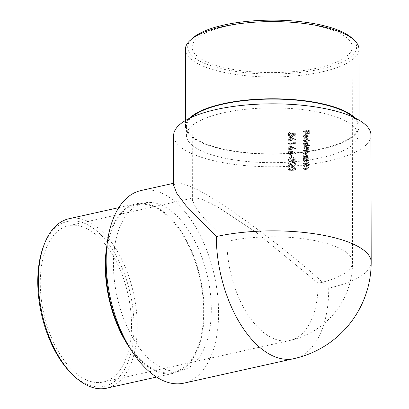 <?xml version="1.0" encoding="UTF-8"?>
<svg xmlns="http://www.w3.org/2000/svg" width="409" height="409" viewBox="0 0 409 409"><rect width="100%" height="100%" fill="white"/><g stroke="black" fill="none" stroke-linecap="round" stroke-linejoin="round"><path stroke-width="0.31" stroke-dasharray="2.04 1.53" d="M226.923 241.412L204.454 218.774L195.875 207.961L192.373 200.088L194.249 197.746L202.613 199.413L217.225 206.617L256.469 232.578L318.13 283.233A80.046 25.532 179.9 0 0 352.573 262.184A80.046 25.532 179.9 0 0 338.309 247.675A80.046 25.532 179.9 0 0 226.923 241.412A80.046 43.19 -102.6 0 0 272.66 338.187A80.046 43.19 -102.6 0 0 289.925 340.457A80.046 80.046 0 0 0 352.573 262.184L352.195 46.938A80.046 25.532 -0.1 0 1 272.195 72.608A80.046 25.532 -0.1 0 1 192.107 47.219A80.046 25.532 -0.1 0 1 226.545 26.166A80.046 25.532 -0.1 0 1 309.26 24.397A80.046 25.532 -0.1 0 1 352.195 46.938M291.223 137.414L295.85 139.714L295.513 140.149L292.972 138.835L293.033 139.433L291.142 141.32L290.119 141.151L289.153 139.638L291.126 137.731L292.982 138.232L289.695 137.076L287.711 138.978L288.682 140.492L289.715 140.665L291.617 138.789L291.556 138.186L294.117 139.51L294.454 139.075L291.223 137.409M295.865 148.692L295.528 149.127L292.987 147.813L293.048 148.411L291.157 150.297L290.134 150.129L289.168 148.615L291.142 146.708L292.997 147.209L291.239 146.386L295.865 148.692L291.586 146.56L289.71 146.054L287.726 147.956L288.698 149.469L289.73 149.643L291.632 147.761L291.571 147.163L294.132 148.487L294.47 148.053M290.078 154.704L290.083 156.949A80.046 25.532 179.9 0 0 290.748 156.898L290.743 154.653A80.046 25.532 -0.1 0 1 290.078 154.704L291.505 155.359A82.373 26.273 179.9 0 0 292.164 155.302L290.743 154.653M293.856 163.677L292.578 165.052L291.801 164.919L287.916 162.036L287.926 166.003A80.046 25.532 179.9 0 0 288.601 165.957L288.596 163.242L291.581 165.4L292.629 165.573L294.495 163.641L293.514 162.112L292.394 161.928L292.394 162.45L293.187 162.593L293.856 163.677L295.257 164.316L294.587 163.237L292.394 162.45M302.864 131.125L302.864 131.647A80.046 25.532 179.9 0 0 305.666 131.253L305.671 133.574A80.046 25.532 179.9 0 0 306.254 133.487L306.249 131.166A80.046 25.532 179.9 0 0 307.972 130.9L307.977 133.216A80.046 25.532 179.9 0 0 308.55 133.124L308.544 130.282A80.046 25.532 -0.1 0 1 302.864 131.125L304.219 131.749A82.373 26.273 179.9 0 0 309.879 130.895L308.544 130.282M302.88 140.026L302.88 140.553A80.046 25.532 179.9 0 0 308.703 139.684L308.698 139.162A80.046 25.532 -0.1 0 1 302.88 140.026L304.235 140.65A82.373 26.273 179.9 0 0 310.037 139.776L308.698 139.162M302.89 147.286L302.89 147.807A80.046 25.532 179.9 0 0 304.669 147.562L305.998 147.618L306.643 148.651L305.042 149.904A80.046 25.532 -0.1 0 1 302.895 150.2L302.895 150.727A80.046 25.532 179.9 0 0 304.541 150.497L306.009 150.538L306.643 151.57L305.186 152.802A80.046 25.532 -0.1 0 1 302.9 153.119L302.9 153.641A80.046 25.532 179.9 0 0 305.186 153.324L307.149 151.586L306.152 150.175L307.144 148.666L306.356 147.317A80.046 25.532 179.9 0 0 307.072 147.204L307.067 146.683A80.046 25.532 -0.1 0 1 302.89 147.286L304.245 147.905A82.373 26.273 179.9 0 0 308.412 147.296L307.067 146.683M306.254 150.221L307.599 150.834L306.254 150.215M302.916 160.374L302.916 160.901A80.046 25.532 179.9 0 0 304.444 160.691L305.564 160.609L307.282 161.33L305.564 160.609L306.663 161.892L305.85 163.119L304.904 163.319A80.046 25.532 -0.1 0 1 302.921 163.595L302.921 164.116A80.046 25.532 179.9 0 0 305.073 163.815C306.285 163.753 306.985 163.119 307.169 161.908L306.351 160.41A80.046 25.532 179.9 0 0 307.093 160.297L307.093 159.771A80.046 25.532 -0.1 0 1 302.916 160.374L304.27 160.998A82.373 26.273 179.9 0 0 308.432 160.389L307.093 159.771M302.921 165.313L302.926 165.839A80.046 25.532 179.9 0 0 304.454 165.625L305.574 165.548L307.292 166.269L305.574 165.548L306.673 166.831L305.86 168.053L304.915 168.252A80.046 25.532 -0.1 0 1 302.931 168.528L302.931 169.055A80.046 25.532 179.9 0 0 305.083 168.753C306.295 168.692 306.99 168.053 307.174 166.846L306.361 165.348A80.046 25.532 179.9 0 0 307.103 165.236L307.103 164.709A80.046 25.532 -0.1 0 1 302.921 165.313L304.281 165.936A82.373 26.273 179.9 0 0 308.442 165.323L307.103 164.709M307.087 158.053A80.046 25.532 -0.1 0 1 306.326 158.171L307.159 156.315L306.08 154.53L305.022 154.398C303.703 154.699 302.972 155.543 302.834 156.923L303.647 158.554A80.046 25.532 -0.1 0 1 302.911 158.656L302.911 159.178A80.046 25.532 179.9 0 0 307.093 158.574L307.087 158.053L308.432 158.666L308.432 159.193L307.093 158.574M308.708 144.699A80.046 25.532 -0.1 0 1 306.269 145.083L307.133 143.222L306.06 141.437L305.002 141.304C303.677 141.606 302.946 142.45 302.813 143.83L303.621 145.466A80.046 25.532 -0.1 0 1 302.89 145.563L302.89 146.09A80.046 25.532 179.9 0 0 308.708 145.221L308.708 144.699L310.048 145.313L310.048 145.834L308.708 145.221M307.44 135.19L308.463 136.877L307.66 138.717L306.223 139.397L306.218 135.583L304.674 137.358L305.564 138.804L305.324 139.3L304.153 137.496C304.276 136.146 304.991 135.328 306.315 135.042L307.696 135.328L306.351 134.709L304.966 134.423C303.647 134.704 302.926 135.517 302.798 136.872L303.974 138.682L304.214 138.181L303.32 136.734L304.869 134.965L304.874 138.779L306.315 138.104L307.123 136.258L306.096 134.571L307.44 135.185M303.851 138.625L305.324 139.3L303.851 138.625M287.762 168.488L288.805 169.975L291.177 170.256C292.946 170.282 294.056 169.515 294.506 167.956L293.519 166.514L291.172 166.289C289.393 166.228 288.258 166.959 287.762 168.488L289.204 169.147C289.7 167.618 290.825 166.882 292.588 166.944L291.172 166.289M293.846 159.055L292.859 160.318L292.45 160.246L294.265 160.962L292.859 160.318L291.816 158.907A80.046 25.532 -0.1 0 1 291.162 158.958L289.802 160.86L289.178 160.752L288.417 159.469L288.769 158.472L289.669 157.951L289.669 157.429L287.747 159.505L288.815 161.192L289.858 161.376L291.004 160.941L291.551 160.267L292.859 160.839L294.49 158.989L293.596 157.593L292.875 157.399L292.875 157.92L294.587 158.682L292.875 157.92L293.846 159.055L295.247 159.699L294.281 158.564L294.281 158.043L292.875 157.399M295.876 153.181L295.538 153.615L292.997 152.301L293.059 152.9L291.167 154.786L290.145 154.617L289.173 153.104L291.147 151.197L293.008 151.698L291.244 150.875L295.876 153.181L291.591 151.049L289.72 150.538L287.731 152.445L288.708 153.958L289.741 154.132L291.643 152.25L291.581 151.652L294.137 152.976L294.475 152.537M293.657 141.841L293.657 142.736A80.046 25.532 -0.1 0 1 287.885 143.186L287.885 143.707A80.046 25.532 179.9 0 0 294.301 143.201L294.301 142.122L293.657 141.841L295.697 142.767L294.301 142.122M294.281 133.181L291.116 132.853L291.448 134.111L290.027 135.63L289.189 135.491L288.376 134.264L289.546 132.894L289.541 132.373L287.701 134.28L288.754 135.941L290.007 136.156C291.259 136.023 291.954 135.359 292.103 134.152L291.975 133.477L293.642 133.646L293.647 135.63A80.046 25.532 179.9 0 0 294.286 135.573L294.281 133.181L295.681 133.82L295.687 136.212L294.286 135.573M140.931 190.548A98.661 53.231 -102.6 0 1 162.215 193.345A98.661 53.231 -102.6 0 1 218.59 312.624A98.661 53.231 -102.6 0 1 183.825 383.156M162.235 205.471A85.864 46.329 -102.6 0 1 210.349 293.151A85.864 46.329 -102.6 0 1 181.039 370.661A85.864 46.329 -102.6 0 1 117.158 296.924A85.864 46.329 -102.6 0 1 143.712 203.043A85.864 46.329 -102.6 0 1 162.235 205.471M370.968 135.118A98.661 31.467 -0.1 0 1 328.514 161.069A98.661 31.467 -0.1 0 1 191.223 153.349A98.661 31.467 -0.1 0 1 173.646 135.466M223.386 112.864A85.864 27.388 -0.1 0 1 312.108 110.962A85.864 27.388 -0.1 0 1 358.166 135.144A85.864 27.388 -0.1 0 1 272.353 162.68A85.864 27.388 -0.1 0 1 186.443 135.44A85.864 27.388 -0.1 0 1 223.386 112.864M173.733 185.62L176.044 182.731L182.189 183.38L191.279 186.872C215.461 196.248 291.055 251.918 328.739 288.094A98.661 31.467 179.9 0 0 371.188 262.149M86.018 379.751A80.046 43.19 -102.6 0 1 41.161 298.013A80.046 43.19 -102.6 0 1 68.487 225.753A80.046 43.19 -102.6 0 1 128.043 294.5A80.046 43.19 -102.6 0 1 103.283 382.016A80.046 43.19 -102.6 0 1 86.018 379.751M353.141 117.122A85.864 27.388 -0.1 0 1 358.151 126.32A85.864 27.388 -0.1 0 1 272.338 153.861A85.864 27.388 -0.1 0 1 186.427 126.621A85.864 27.388 -0.1 0 1 191.407 117.403M351.674 37.873A84.469 26.943 -0.1 0 1 272.2 74.019A84.469 26.943 -0.1 0 1 192.598 38.149M355.094 118.048A86.795 27.684 -0.1 0 1 359.082 126.32A86.795 27.684 -0.1 0 1 272.338 154.157A86.795 27.684 -0.1 0 1 185.497 126.621A86.795 27.684 -0.1 0 1 189.454 118.334M185.364 49.433A86.795 27.684 179.9 0 0 272.205 76.969A86.795 27.684 179.9 0 0 358.949 49.131M106.284 254.787A85.864 46.329 -102.6 0 1 136.064 204.745A85.864 46.329 -102.6 0 1 154.587 207.179A85.864 46.329 -102.6 0 1 202.7 294.853A85.864 46.329 -102.6 0 1 173.39 372.364A85.864 46.329 -102.6 0 1 154.868 369.935A85.864 46.329 -102.6 0 1 125.195 339.69M43.282 246.939A84.469 45.573 -102.6 0 1 101.095 235.042A84.469 45.573 -102.6 0 1 133.4 338.591A84.469 45.573 -102.6 0 1 86.023 383.939A84.469 45.573 -102.6 0 1 71.473 373.529M107.066 244.562A86.795 46.83 -102.6 0 1 135.865 203.835A86.795 46.83 -102.6 0 1 200.436 278.376A86.795 46.83 -102.6 0 1 173.595 373.274A86.795 46.83 -102.6 0 1 154.873 370.815A86.795 46.83 -102.6 0 1 130.236 348.616M106.662 388.177A86.795 46.83 77.4 0 0 133.508 293.279A86.795 46.83 77.4 0 0 68.932 218.743M308.442 165.323L308.442 165.849L307.103 165.236M308.442 165.849A82.373 26.273 -0.1 0 1 307.701 165.962L306.361 165.348M307.701 165.962L308.519 167.46L307.174 166.846M308.519 167.46C308.335 168.666 307.64 169.306 306.428 169.372A82.373 26.273 -0.1 0 1 304.286 169.674L302.931 169.055M304.286 169.674L304.286 169.152L302.931 168.528M304.286 169.152A82.373 26.273 179.9 0 0 306.259 168.871L307.205 168.672L305.86 168.053M307.205 168.672L308.013 167.45L306.673 166.831M308.013 167.45L306.919 166.161L305.804 166.248A82.373 26.273 -0.1 0 1 304.281 166.458L302.926 165.839M304.281 166.458L304.281 165.936M308.432 160.389L308.437 160.911L307.093 160.297M308.437 160.911A82.373 26.273 -0.1 0 1 307.696 161.028L306.351 160.41M307.696 161.028L308.509 162.521L307.169 161.908M308.509 162.521C308.33 163.733 307.629 164.367 306.423 164.433A82.373 26.273 -0.1 0 1 304.276 164.74L302.921 164.116M304.276 164.74L304.276 164.213L302.921 163.595M304.276 164.213A82.373 26.273 179.9 0 0 306.254 163.937L307.195 163.733L305.85 163.119M307.195 163.733L308.008 162.511L306.663 161.892M308.008 162.511L306.914 161.228L305.794 161.31A82.373 26.273 -0.1 0 1 304.27 161.519L302.916 160.901M304.27 161.519L304.27 160.998M308.432 159.193A82.373 26.273 -0.1 0 1 304.27 159.801L302.911 159.178M304.27 159.801L304.265 159.275L302.911 158.656M304.265 159.275A82.373 26.273 179.9 0 0 304.996 159.178L303.647 158.554M304.996 159.178L304.189 157.547L302.834 156.923M304.189 157.547C304.322 156.166 305.048 155.323 306.372 155.016L305.022 154.398M306.372 155.016L307.425 155.144L308.498 156.928L307.159 156.315M308.498 156.928L307.67 158.784L306.326 158.171M307.67 158.784A82.373 26.273 179.9 0 0 308.432 158.666M306.653 156.402L305.012 158.365L304.168 158.257L303.355 156.872L305.017 154.919L305.845 155.031L306.653 156.402L307.997 157.015L307.19 155.65L305.017 154.919M306.367 155.538L304.71 157.491L305.518 158.881L306.356 158.983L305.012 158.365M306.356 158.983L307.997 157.015M304.71 157.491L303.355 156.872M308.412 147.296L308.412 147.818L307.072 147.204M308.412 147.818A82.373 26.273 -0.1 0 1 307.701 147.93L306.356 147.317M307.701 147.93L308.279 148.431L306.934 147.818M308.279 148.431L308.488 149.28L307.144 148.666M308.488 149.28L307.496 150.788L308.493 152.199L307.149 151.586M308.493 152.199L306.53 153.942A82.373 26.273 -0.1 0 1 304.26 154.265L302.9 153.641M304.26 154.265L304.255 153.743L302.9 153.119M304.255 153.743A82.373 26.273 179.9 0 0 306.535 153.421L307.987 152.189L306.643 151.57M307.987 152.189L307.353 151.156L305.891 151.12A82.373 26.273 -0.1 0 1 304.255 151.345L302.895 150.727M304.255 151.345L304.25 150.824L302.895 150.2M304.25 150.824A82.373 26.273 179.9 0 0 306.387 150.522L307.982 149.265L306.643 148.651M307.982 149.265L307.343 148.237L306.019 148.181A82.373 26.273 -0.1 0 1 304.25 148.431L302.89 147.807M304.25 148.431L304.245 147.905M310.048 145.834A82.373 26.273 -0.1 0 1 304.245 146.708L302.89 146.09M304.245 146.708L304.245 146.187L302.89 145.563M304.245 146.187A82.373 26.273 179.9 0 0 304.976 146.085L303.621 145.466M304.976 146.085L304.168 144.454L302.813 143.83M304.168 144.454C304.301 143.073 305.027 142.23 306.351 141.923L305.002 141.304M306.351 141.923L307.404 142.051L308.478 143.84L307.133 143.222M308.478 143.84L307.614 145.701L306.269 145.083M307.614 145.701A82.373 26.273 179.9 0 0 310.048 145.313M306.632 143.308L304.986 145.272L304.148 145.169L303.335 143.779L304.996 141.831L305.82 141.943L306.632 143.308L307.972 143.927L307.164 142.557L304.996 141.831M306.346 142.444L304.685 144.403L305.497 145.788L306.336 145.89L304.986 145.272M306.336 145.89L307.972 143.927M304.685 144.403L303.335 143.779M310.037 139.776L310.037 140.297L308.703 139.684M310.037 140.297A82.373 26.273 -0.1 0 1 304.235 141.171L302.88 140.553M304.235 141.171L304.235 140.65M304.674 137.358L303.32 136.734M305.564 138.804L304.214 138.181M304.153 137.496L302.798 136.872M306.315 135.042L304.966 134.423M308.463 136.877L307.123 136.258M307.66 138.717L306.315 138.104M306.223 139.397L304.874 138.779M306.218 135.583L304.869 134.965M305.385 138.181L305.38 134.944L306.229 135.323L306.617 136.366L305.385 138.181L306.735 138.799L307.962 136.979L306.617 136.366M307.962 136.979L307.573 135.941L305.38 134.944M306.73 135.563L306.735 138.799M305.896 135.093L307.573 135.941L305.896 135.093M309.879 130.895L309.884 133.738L308.55 133.124M309.884 133.738A82.373 26.273 -0.1 0 1 309.316 133.83L307.977 133.216M309.316 133.83L309.311 131.514L307.972 130.9M309.311 131.514A82.373 26.273 -0.1 0 1 307.594 131.785L306.249 131.166M307.594 131.785L307.594 134.101L306.254 133.487M307.594 134.101A82.373 26.273 -0.1 0 1 307.016 134.193L305.671 133.574M307.016 134.193L307.011 131.872L305.666 131.253M307.011 131.872A82.373 26.273 -0.1 0 1 304.219 132.271L302.864 131.647M304.219 132.271L304.219 131.749M292.588 166.944L294.92 167.158L295.901 168.595L294.506 167.956M295.901 168.595C295.451 170.159 294.352 170.931 292.599 170.906L291.177 170.256M292.599 170.906L290.242 170.635L289.204 169.147M291.177 166.816L293.125 166.984L293.861 168.033C293.442 169.208 292.547 169.776 291.182 169.73L289.173 169.5L290.988 170.287L289.557 169.633L288.432 168.462C288.877 167.286 289.787 166.739 291.177 166.816L292.593 167.465C291.223 167.388 290.313 167.941 289.874 169.121L288.432 168.462M289.874 169.121L290.988 170.287L292.599 170.384C293.964 170.42 294.848 169.847 295.262 168.677L293.861 168.033M295.262 168.677L294.531 167.629L292.593 167.465M292.599 170.384L291.182 169.73M293.805 163.099L293.805 162.572L292.394 161.928M293.805 162.572L294.915 162.756L295.891 164.285L294.495 163.641M295.891 164.285L294.04 166.218L292.629 165.573M294.04 166.218L292.997 166.044L288.596 163.242M290.032 163.902L290.032 166.616L288.601 165.957M290.032 166.616A82.373 26.273 -0.1 0 1 289.368 166.662L287.926 166.003M289.368 166.662L289.357 162.695L287.916 162.036M289.357 162.695L292.041 164.761L290.615 164.106M292.041 164.761L292.578 165.052M293.984 165.701L295.257 164.316M294.281 158.043L295.001 158.237L295.886 159.628L294.49 158.989M295.886 159.628L294.265 161.483L292.859 160.839M294.265 161.483L291.551 160.267M292.967 160.916L292.425 161.596L291.004 160.941M292.425 161.596L291.285 162.03L289.858 161.376M291.285 162.03L290.247 161.852L289.189 160.164L287.747 159.505M289.189 160.164L291.101 158.084L289.669 157.429M291.101 158.084L291.101 158.605L289.669 157.951M291.101 158.605L290.206 159.127L288.769 158.472M290.206 159.127L289.858 160.129L288.417 159.469M289.858 160.129L290.615 161.412L291.228 161.514L289.802 160.86M291.228 161.514L292.578 159.612L291.162 158.958M292.578 159.612A82.373 26.273 179.9 0 0 293.233 159.556L291.816 158.907M293.233 159.556L294.265 160.962L295.247 159.699M292.164 155.302L292.169 157.547L290.748 156.898M292.169 157.547A82.373 26.273 -0.1 0 1 291.51 157.603L290.083 156.949M291.51 157.603L291.505 155.359M295.538 153.615L294.137 152.976M292.997 152.301L291.581 151.652M293.059 152.9L291.643 152.25M291.167 154.786L289.741 154.132M289.173 153.104L287.731 152.445M291.147 151.197L289.72 150.538M290.983 152.194L289.7 153.61L289.097 153.508L288.406 152.429L289.7 151.064L290.344 151.172L290.983 152.194L292.404 152.843L291.77 151.821L289.7 151.064M291.126 151.719L289.843 153.089L290.528 154.162L291.131 154.265L289.7 153.61M291.131 154.265L292.404 152.843M289.843 153.089L288.406 152.429M295.528 149.127L294.132 148.487M292.987 147.813L291.571 147.163M293.048 148.411L291.632 147.761M291.157 150.297L289.73 149.643M289.168 148.615L287.726 147.956M291.142 146.708L289.71 146.054M290.978 147.705L289.695 149.121L289.091 149.019L288.396 147.94L289.69 146.575L290.339 146.683L290.978 147.705L292.399 148.355L291.76 147.332L289.69 146.575M291.116 147.23L289.838 148.6L290.523 149.674L291.121 149.776L289.695 149.121M291.121 149.776L292.399 148.355M289.838 148.6L288.396 147.94M295.697 142.767L295.697 143.845L294.301 143.201M295.697 143.845A82.373 26.273 -0.1 0 1 289.327 144.367L287.885 143.707M289.327 144.367L289.327 143.845L287.885 143.186M289.327 143.845A82.373 26.273 179.9 0 0 295.058 143.38L293.657 142.736M295.058 143.38L295.058 142.485M295.85 139.714L294.454 139.075M295.513 140.149L294.117 139.51M292.972 138.835L291.556 138.186M293.033 139.433L291.617 138.789M291.142 141.32L289.715 140.665M289.153 139.638L287.711 138.978M291.126 137.731L289.695 137.076M290.963 138.728L289.679 140.144L289.071 140.042L288.381 138.963L289.674 137.598L290.324 137.705L290.963 138.728L292.379 139.382L291.745 138.36L289.674 137.598M291.101 138.252L289.823 139.622L290.508 140.696L291.106 140.798L289.679 140.144M291.106 140.798L292.379 139.382M289.823 139.622L288.381 138.963M295.687 136.212A82.373 26.273 -0.1 0 1 295.047 136.274L293.647 135.63M295.047 136.274L295.042 134.29L293.642 133.646M295.042 134.29L293.391 134.121L291.975 133.477M293.391 134.121L293.514 134.801L292.103 134.152M293.514 134.801C293.376 135.998 292.68 136.667 291.433 136.805L290.007 136.156M291.433 136.805L290.191 136.601L289.143 134.939L287.701 134.28M289.143 134.939L290.973 133.027L289.541 132.373M290.973 133.027L290.973 133.549L289.546 132.894M290.973 133.549L289.812 134.924L288.376 134.264M289.812 134.924L290.62 136.146L291.453 136.284L290.027 135.63M291.453 136.284L292.864 134.76L291.448 134.111M292.864 134.76L292.532 133.503L291.116 132.853M292.532 133.503L295.681 133.82M328.739 288.094A98.661 53.231 -102.6 0 1 293.974 358.627M318.13 283.233A80.046 43.19 -102.6 0 1 289.925 340.457L103.283 382.016M306.428 169.372L305.083 168.753M306.259 168.871L304.915 168.252M305.804 166.248L304.454 165.625M306.423 164.433L305.073 163.815M306.254 163.937L304.904 163.319M305.794 161.31L304.444 160.691M306.53 153.942L305.186 153.324M306.535 153.421L305.186 152.802M305.891 151.12L304.541 150.497M306.387 150.522L305.042 149.904M306.019 148.181L304.669 147.562M291.755 165.231L290.334 164.576M192.373 200.088L192.107 47.219M176.044 182.731L173.728 183.247M194.249 197.746L68.487 225.753M186.427 126.621L186.443 135.44M358.151 126.32L358.166 135.144M185.487 120.481L185.497 126.621M359.071 120.18L359.082 126.32M173.39 372.364L181.039 370.661M136.064 204.745L143.712 203.043M156.535 377.072L173.595 373.274M118.804 207.634L135.865 203.835M306.08 154.525L307.425 155.144M304.168 158.257L305.518 158.881M305.845 155.037L307.19 155.65M306.009 150.538L307.353 151.156M305.998 147.618L307.343 148.237M306.06 141.437L307.404 142.051M304.148 145.169L305.497 145.788M305.82 141.943L307.164 142.562M293.519 166.514L294.92 167.158M288.805 169.98L290.242 170.635M293.125 166.984L294.531 167.629M293.187 162.593L294.587 163.237M293.514 162.112L294.915 162.751M291.581 165.4L292.997 166.049M291.801 164.919L293.212 165.568M293.596 157.593L295.001 158.237M292.098 160.722L293.514 161.371M288.815 161.192L290.252 161.852M289.178 160.752L290.615 161.412M288.708 153.958L290.145 154.617M289.097 153.508L290.528 154.162M290.344 151.172L291.77 151.821M288.703 149.469L290.134 150.129M289.091 149.019L290.523 149.674M290.339 146.683L291.76 147.332M288.682 140.492L290.119 141.151M289.071 140.042L290.508 140.696M290.318 137.705L291.745 138.36M288.754 135.941L290.191 136.601M289.189 135.491L290.62 136.151"/><path stroke-width="0.61" d="M293.974 358.627A98.661 98.661 0 0 0 371.188 262.149A98.661 31.467 179.9 0 0 353.611 244.265A98.661 31.467 179.9 0 0 216.315 236.55A98.661 53.231 -102.6 0 0 272.691 355.83A98.661 53.231 -102.6 0 0 293.974 358.627L183.825 383.156A98.661 53.231 -102.6 0 1 162.542 380.36A98.661 53.231 -102.6 0 1 106.166 261.08A98.661 53.231 -102.6 0 1 140.931 190.548L173.728 183.247M216.315 236.55L185.896 205.502L176.852 193.452L173.733 185.62L173.646 135.466A98.661 31.467 -0.1 0 1 216.095 109.52A98.661 31.467 -0.1 0 1 353.386 117.235A98.661 31.467 -0.1 0 1 370.968 135.118L371.188 262.149M191.407 117.403A85.864 27.388 -0.1 0 1 223.37 104.039A85.864 27.388 -0.1 0 1 353.141 117.122M190.41 40.108L192.598 38.149A84.469 26.943 -0.1 0 1 224.03 25.01A84.469 26.943 -0.1 0 1 351.674 37.873L353.872 39.826A86.795 27.684 179.9 0 0 222.706 26.611A86.795 27.684 179.9 0 0 190.41 40.108A86.795 27.684 179.9 0 0 185.364 49.433L185.487 120.481M189.454 118.334A86.795 27.684 -0.1 0 1 222.839 103.799A86.795 27.684 -0.1 0 1 355.094 118.048M359.071 120.18L358.949 49.131A86.795 27.684 179.9 0 0 353.872 39.826M125.195 339.69A85.864 46.329 -102.6 0 1 106.284 254.787M72.986 375.022L71.473 373.529A84.469 45.573 -102.6 0 1 43.282 246.939L44.024 244.945A86.795 46.83 77.4 0 0 72.986 375.022A86.795 46.83 77.4 0 0 87.94 385.723A86.795 46.83 77.4 0 0 106.662 388.177L156.535 377.072M130.236 348.616A86.795 46.83 -102.6 0 1 107.066 244.562M118.804 207.634L68.932 218.743A86.795 46.83 77.4 0 0 44.024 244.945"/></g></svg>
